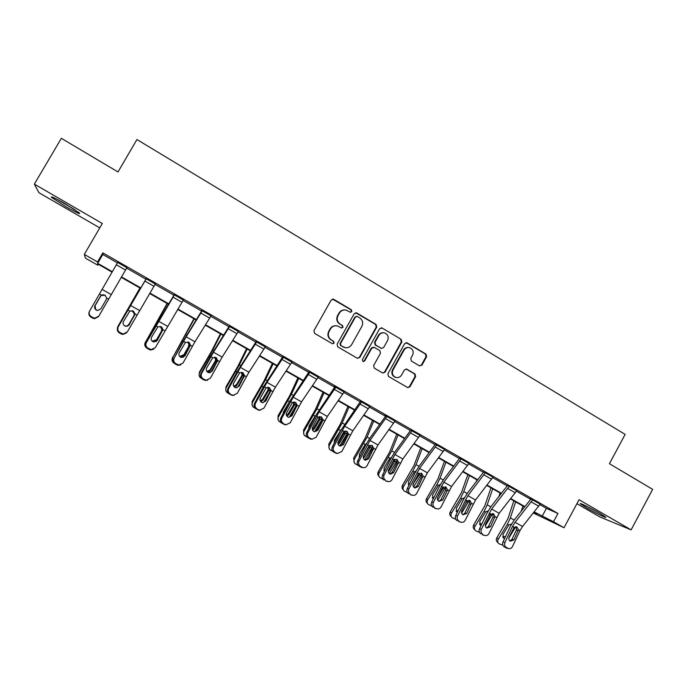 <?xml version="1.0" encoding="UTF-8"?>
<svg xmlns="http://www.w3.org/2000/svg" width="687" height="687" viewBox="0 0 687 687"><rect width="100%" height="100%" fill="white"/><g stroke="black" fill="none" stroke-linecap="round" stroke-linejoin="round"><path stroke-width="1.03" d="M351.83 311.623L351.34 309.76L333.788 299.334L331.177 300.047L313.916 330.705L314.629 333.393L332.31 343.689L334.14 343.174L333.642 341.31L331.366 339.979C328.334 337.772 327.579 334.921 329.116 331.435L330.55 328.884C332.242 326.273 334.578 325.303 337.557 325.973L341.465 328.017L342.993 327.381L342.504 325.518L340.237 324.178C337.214 321.963 336.467 319.112 337.995 315.625L339.421 313.083C341.061 310.541 343.328 309.562 346.231 310.146L350.344 312.267L351.83 311.623M350.439 312.284L351.375 311.623L350.885 309.76L332.525 299.094M332.577 343.809L333.71 343.114L333.221 341.25L331.366 339.979M341.525 328.034L342.555 327.347L342.066 325.483L340.237 324.178M599.459 513.112C590.519 507.899 578.153 501.931 580.481 503.914L586.767 507.951C595.474 513.026 607.901 519.063 605.676 517.105L599.459 513.112M65.067 203.704C54.634 197.796 50.168 195.726 51.671 197.495L66.132 206.804C76.412 212.635 80.851 214.688 79.443 212.97L65.067 203.704M419.456 365.827L421.964 365.098L426.627 356.673L425.966 354.071L407.176 342.916L404.652 343.637L387.872 373.84L388.55 376.459L407.769 387.623L409.984 386.738L415.635 376.536L414.965 373.926L406.575 369.048L404.394 369.941L401.577 375.008C400.126 377.249 398.151 378.039 395.643 377.378C392.543 375.806 391.659 373.342 392.998 369.984L404.033 350.112C405.416 347.966 407.305 347.158 409.71 347.699C412.973 349.211 413.926 351.701 412.578 355.17L410.749 358.477L411.419 361.087L419.456 365.827M539.93 504.627L546.431 508.346L557.964 513.472L553.516 521.742L564.018 527.728L533.352 513.034M98.361 264.315L97.837 265.216L85.489 258.192L84.303 254.413L102.32 223.498L34.35 184.116L61.349 138.319L118.001 171.956L136.936 139.521L625.144 434.399L609.429 463.708L652.65 489.359L631.104 529.875L579.055 499.715L564.018 527.728M84.303 254.413L97.545 261.953L97.666 263.336L112.35 271.7M557.964 513.472L102.827 252.868L97.545 261.953M376.751 327.089L376.072 324.436L356.802 312.997L354.217 313.719L337.111 344.23L337.806 346.892L357.214 358.202L359.79 357.463L376.751 327.089L376.253 327.055L375.574 324.419L355.643 312.748M382.152 328.051L401.174 339.352L401.843 341.971L385.046 372.191L382.814 373.075L374.321 368.172L373.642 365.536L380.486 353.238L379.808 350.602L374.372 347.407L371.804 348.137L364.651 360.967L363.088 361.594L362.367 359.636L379.593 328.772L382.152 328.051L401.174 339.352M576.917 503.683L599.811 516.916L631.104 529.875M34.35 184.116L38.936 192.712L99.77 227.878M102.827 252.868L102.801 254.499L117.425 262.872M126.623 268.136L145.893 279.162M155.056 284.401L173.931 295.204M183.103 300.451L201.6 311.039M210.789 316.295L228.908 326.66M238.106 331.924L255.865 342.083M265.062 347.347L282.469 357.309M291.674 362.573L308.729 372.337M317.944 377.601L334.655 387.167M343.869 392.44L360.246 401.809M369.469 407.09L385.519 416.27M394.75 421.552L410.474 430.551M419.705 435.833L435.12 444.652M444.352 449.933L459.457 458.581M468.689 463.862L483.493 472.338M492.734 477.62L507.246 485.924M516.478 491.205L530.699 499.346M126.863 267.707L117.675 262.451M155.296 283.98L146.133 278.742M183.343 300.039L174.172 294.783M211.029 315.874L201.841 310.618M238.337 331.512L229.149 326.248M265.302 346.944L256.105 341.679M291.906 362.169L282.7 356.897M318.175 377.197L308.961 371.933M344.118 392.011L334.062 386.292L334.887 386.764L334.457 387.459L315.29 416.176L306.677 432.63L307.888 432.638C306.995 434.837 307.501 436.597 309.408 437.928L311.992 439.208L316.166 437.25L327.364 416.434L344.213 391.848M369.726 406.644L360.477 401.414M395.008 421.097L384.943 415.42L385.75 415.875L385.33 416.554L369.786 438.289L365.939 444.652L357.601 460.994L359.009 461.132C358.15 463.304 358.648 465.047 360.512 466.344L362.942 467.572C364.737 467.916 366.119 467.263 367.09 465.623L377.987 444.978L395.085 420.959M419.972 435.369L410.706 430.156M444.626 449.461L435.352 444.266M468.963 463.382L459.689 458.195M493.008 477.139L483.725 471.952M516.753 490.716L507.47 485.537M540.214 504.138L530.175 498.539L530.922 498.968L530.501 499.612L514.323 519.87L510.544 525.967L502.97 541.974L504.945 542.438C504.164 544.568 504.644 546.242 506.371 547.462L508.457 548.544C510.183 548.939 511.514 548.295 512.442 546.62L520.007 530.553L522.532 526.491L540.257 504.06M534.237 511.935L553.516 521.742M121.53 276.921L140.758 287.87M149.912 293.083L168.744 303.809M177.916 309.03L196.362 319.532M205.559 324.771L223.618 335.058M232.824 340.297L250.523 350.37M259.746 355.626L277.076 365.493M286.316 370.757L303.293 380.418M312.542 385.69L329.167 395.154M338.433 400.435L354.724 409.71M363.998 414.991L379.954 424.077M389.237 429.366L404.866 438.263M414.167 443.553L429.469 452.269M438.778 457.576L453.772 466.112M463.081 471.411L477.774 479.784M487.092 485.091L501.484 493.283M510.81 498.59L524.911 506.62M112.101 272.138L97.726 263.945L97.837 265.216M533.765 512.519L536.959 514.005L533.945 512.296M524.619 506.98L510.518 498.96M501.201 493.644L486.808 485.451M477.491 480.153L462.798 471.789M453.489 466.49L438.495 457.946M429.186 452.656L413.883 443.939M404.583 438.649L388.962 429.753M379.671 424.463L363.724 415.386M354.449 410.105L338.159 400.83M328.893 395.557L312.267 386.094M303.019 380.821L286.041 371.16M276.809 365.905L259.48 356.038M250.257 350.782L232.567 340.718M223.352 335.471L205.293 325.191M196.104 319.953L177.658 309.459M168.487 304.238L149.654 293.512M140.509 288.308L121.281 277.359M102.801 254.499L97.666 263.336M546.431 508.346L542.095 516.401M344.462 309.949C342.083 309.957 340.254 311.005 338.983 313.074L339.421 313.083M339.799 324.152C336.776 321.937 336.029 319.094 337.557 315.616L338.983 313.074M336.029 325.732C333.478 325.586 331.503 326.626 330.129 328.85L330.55 328.884M330.945 339.928C327.914 337.721 327.167 334.878 328.695 331.392L330.129 328.85M357.575 358.365L359.327 357.377L376.253 327.055M357.283 316.441L355.471 316.939L340.469 343.715L340.958 345.578L344.505 347.485C347.528 348.24 349.915 347.287 351.65 344.625L361.869 326.351C363.389 322.89 362.65 320.056 359.662 317.849L357.283 316.441M356.416 316.269L355.471 316.939M345.235 347.674L340.52 345.509L340.031 343.655L355.007 316.93M382.762 373.058L384.54 372.079L401.302 341.92L400.633 339.292M373.445 347.158L371.315 348.069L364.179 360.873L364.651 360.967M363.019 361.568L364.179 360.873M387.588 340.494C388.945 336.974 387.957 334.457 384.617 332.946C382.204 332.431 380.306 333.238 378.932 335.376L375.008 342.409L375.686 345.046L381.508 348.412L383.672 347.519L387.588 340.494M383.415 332.766C381.259 332.585 379.602 333.444 378.425 335.333L378.932 335.376M381.543 348.429L375.196 344.986L374.509 342.349L378.425 335.333M381.646 328.017L381.079 327.802M408.653 347.51C406.438 347.236 404.712 348.086 403.484 350.044L404.033 350.112M395.884 377.455L395.119 377.257C392.019 375.686 391.135 373.221 392.466 369.881L403.484 350.044M407.657 387.58L409.435 386.601L415.068 376.416L414.407 373.814L406.077 368.962M419.766 365.973L421.389 365.003L426.043 356.596L425.382 353.994L406.18 342.667M94.617 306.522L100.895 295.745L103.205 294.62M104.922 295.341L101.487 295.419L100.422 296.526L95.115 305.698L95.622 309.476L97.812 310.498M126.983 267.509L98.516 316.673L94.54 318.682L92.814 318.158L93.097 317.634L94.823 318.167L98.816 316.149M126.966 267.544L117.769 262.279L89.619 311.022C88.597 313.289 89.147 315.153 91.251 316.604L93.097 317.634M91.251 316.604L90.985 317.136L92.814 318.158M90.985 317.136C88.889 315.694 88.34 313.839 89.353 311.589M100.852 295.65L94.797 305.947M94.754 306.05L100.525 296.114M100.396 296.26L101.478 295.144L104.974 295.067L106.683 298.064L106.245 299.549L100.843 308.875L97.726 310.49L96.274 310.06C94.591 308.892 94.153 307.407 94.969 305.595M73.964 209.114L58.137 199.848M56.583 199.032L75.415 210.059M586.741 506.285L600.026 513.438M598.291 512.442L588.519 507.178M139.942 287.982L117.82 326.574L118.001 331.675M140.036 288.042L117.58 327.192M133.527 311.151L134.497 314.637L128.495 325.08L134.24 315.187M128.495 325.08L127.267 326.265M117.46 327.424L117.82 326.574M124.278 325.638C126.09 326.419 127.559 326.033 128.684 324.47M133.974 315.376L134.394 313.925L132.041 310.601M167.113 303.448L145.275 342.624C144.416 344.333 144.639 345.905 145.927 347.347L146.503 347.811M167.345 303.585L145.275 342.624M161.084 326.66L162.063 330.138L156.078 340.503L161.806 330.679M156.078 340.503L153.94 342.014M144.88 343.577L145.386 341.937M152.213 341.19L156.138 339.825M161.411 330.799L161.84 329.356L160.208 326.462M155.417 283.783L127.258 331.993L123.196 334.002L119.796 332.482L119.401 332.929L121.204 333.942L121.616 333.487M146.254 278.536L118.181 326.935C117.176 329.193 117.717 331.04 119.796 332.482M146.34 278.587L118.181 326.935M128.598 325.552L134.523 315.221L134.935 313.324M119.401 332.929C117.322 331.503 116.79 329.657 117.786 327.416M126.442 332.989L122.775 334.44L121.204 333.942M134.978 313.985L129.242 324.753L126.056 326.368L124.733 325.947C123.076 324.796 122.647 323.319 123.445 321.516L129.843 311.099L133.295 311.005L134.978 313.985L136.919 315.075M183.463 299.833L155.314 347.622L151.2 349.623L147.963 348.146L147.439 348.524L149.225 349.511L149.757 349.142M174.292 294.586L155.356 326.239L146.365 342.633C145.378 344.883 145.91 346.72 147.963 348.146M174.515 294.714L146.365 342.633M156.061 341.628L162.33 330.851L162.433 327.897M147.439 348.524C145.386 347.107 144.863 345.278 145.842 343.036M153.776 349.151L150.659 349.992L149.225 349.511M162.905 329.691L157.263 340.426L154.034 342.023L152.823 341.628C151.183 340.494 150.754 339.026 151.544 337.231L157.838 326.84L161.265 326.754L162.905 329.691L164.82 330.765M193.932 318.725L172.609 357.85C171.741 359.576 171.973 361.156 173.287 362.581L174.223 363.243M194.301 318.931L172.609 357.85M188.41 342.074L189.269 345.432L183.309 355.72L189.019 345.973M183.309 355.72L180.896 357.274M172.094 359.447L172.6 357.103M179.719 356.459L183.249 354.981M188.496 346.025L188.925 344.591L187.697 341.971M220.415 333.796L211.407 351.443L199.462 372.071L199.591 372.878C198.715 374.621 198.955 376.201 200.295 377.61L201.549 378.434M220.905 334.08L212.815 349.941L199.591 372.878M215.409 357.326L216.122 360.529L215.229 361.053L210.007 369.941L210.188 370.748L215.873 361.07M210.188 370.748L207.757 372.294M199.067 374.99L199.462 372.071M206.873 371.478L210.007 369.941M215.229 361.053L215.666 359.636L214.645 357.188M246.564 348.687L237.848 366.351L225.98 386.85L226.229 387.717C225.353 389.469 225.585 391.049 226.942 392.44L228.513 393.428M247.183 349.039L239.359 364.917L226.229 387.717M242.064 372.397L242.64 375.437L241.626 375.883L236.422 384.72L236.714 385.579L242.391 375.969M236.714 385.579L234.396 387.107M225.74 390.216L225.98 386.85M233.692 386.266L236.422 384.72M241.626 375.883L242.064 374.484L241.317 372.32M211.141 315.677L194.979 341.783L183.008 363.054L178.86 365.046L175.76 363.603L175.108 363.904L176.868 364.883L177.529 364.582M201.961 310.421L182.879 341.722L174.172 358.133C173.201 360.374 173.725 362.195 175.76 363.603M202.313 310.618L186.194 336.828L174.172 358.133M183.18 357.343L189.767 346.274L189.629 342.916M175.108 363.904C173.09 362.504 172.557 360.692 173.528 358.459M180.801 364.891L178.191 365.347L176.868 364.883M190.462 345.192L184.915 355.892L181.651 357.48L180.535 357.103C178.921 355.978 178.5 354.518 179.273 352.732L185.464 342.384L188.848 342.281L190.462 345.192L192.351 346.257M238.458 331.314L222.15 357.094L210.334 378.279L206.16 380.263L203.189 378.855L202.416 379.087L204.159 380.057L204.932 379.825M229.269 326.05L210.05 357L200.853 373.685L201.617 373.419C200.664 375.652 201.188 377.464 203.189 378.855M229.741 326.325L213.477 352.208L201.617 373.419M210.016 372.732L211.398 371.418L216.852 361.499L216.577 357.97M202.416 379.087C200.424 377.704 199.9 375.901 200.853 373.685M207.568 380.272L204.159 380.057M217.659 360.495L212.206 371.152L208.925 372.74L207.895 372.371C206.298 371.263 205.877 369.812 206.632 368.034L212.721 357.712L216.061 357.601L217.659 360.495L219.522 361.542M265.414 346.737L248.96 372.217L237.307 393.316L233.125 395.291L229.372 394.072L231.983 394.87M256.217 341.473L236.869 372.079L227.818 388.705L228.702 388.516C227.766 390.74 228.282 392.535 230.257 393.909M256.809 341.817L240.407 367.39L228.702 388.516M236.586 387.837L238.217 386.412L243.584 376.528L243.241 372.929M229.372 394.072C227.406 392.706 226.89 390.92 227.818 388.705M234.095 395.36L231.09 395.034M244.503 375.591L239.145 386.214L235.847 387.794L234.894 387.451C233.314 386.352 232.902 384.909 233.649 383.14L239.634 372.852L242.932 372.732L244.503 375.591L246.35 376.631M292.018 361.972L275.427 387.142L263.937 408.147L259.746 410.113L255.985 408.868L258.681 409.718M282.812 356.699L263.344 386.961L254.448 403.535L255.435 403.415C254.516 405.631 255.032 407.417 256.981 408.774M283.533 357.111L266.985 382.384L255.435 403.415M262.881 402.711L264.701 401.217L269.974 391.358L269.605 387.751M255.985 408.868C254.044 407.52 253.529 405.742 254.448 403.535M260.373 410.199L257.677 409.813M271.004 390.499L265.732 401.079L262.434 402.659L261.541 402.324C259.987 401.242 259.574 399.817 260.304 398.048L266.195 387.794L269.45 387.657L271.004 390.499L272.825 391.521M318.287 377.008L301.559 401.878L290.215 422.797L286.032 424.755L282.254 423.475L285.045 424.377M309.073 371.736L289.485 401.663L280.725 418.177L281.833 418.117C280.923 420.324 281.438 422.101 283.362 423.441M309.906 372.208L293.22 397.18L281.833 418.117M288.892 417.37L290.841 415.824L296.028 406.008L295.65 402.41M282.254 423.475C280.339 422.136 279.824 420.375 280.725 418.177M286.385 424.815L283.929 424.403M297.17 405.218L291.984 415.755L288.677 417.327L287.853 417.018C286.316 415.944 285.904 414.527 286.625 412.767L292.422 402.548L295.633 402.402L297.17 405.218L298.965 406.223M335.934 387.107L319.129 411.788L307.888 432.638M314.603 431.814L313.822 431.513C312.302 430.457 311.898 429.049 312.611 427.297L317.36 418.211L318.313 417.103L321.473 416.94L323.002 419.74L322.632 421.174L317.901 430.251L314.603 431.814L316.647 430.251L321.756 420.47L321.379 416.897M309.408 437.928L308.188 437.894L311.065 438.847M308.188 437.894C306.299 436.571 305.792 434.819 306.677 432.63M312.121 439.233L309.846 438.813M369.812 406.498L352.835 430.792L341.791 451.531L337.626 453.48L333.796 452.132L336.759 453.137M360.563 401.26L340.778 430.5L332.293 446.902L333.616 446.971C332.74 449.161 333.238 450.912 335.119 452.226M361.637 401.818L344.702 426.206L333.616 446.971M340.056 446.078L342.135 444.498L347.158 434.751L346.798 431.213M333.796 452.132C331.924 450.827 331.426 449.083 332.293 446.902M337.515 453.472L335.428 453.034M348.507 434.09L343.483 444.558L340.194 446.121L339.464 445.837C337.97 444.781 337.566 443.381 338.262 441.638L343.878 431.488L346.995 431.316L348.507 434.09L350.25 435.077M395.059 420.994L386.996 416.382L369.958 440.453L359.009 461.132M365.192 460.161L367.296 458.564L372.242 448.851L371.907 445.356M360.512 466.344L359.086 466.19L362.126 467.246M359.086 466.19C357.24 464.893 356.742 463.167 357.601 460.994M362.513 467.521L360.692 467.083M373.685 448.259L368.756 458.684L365.475 460.247L364.788 459.972C363.311 458.933 362.908 457.542 363.595 455.807L369.117 445.683L372.199 445.502L373.685 448.259L375.411 449.229M420.04 435.249L402.831 458.985L392.071 479.543C391.109 481.192 389.735 481.845 387.949 481.493L387.176 481.175M410.774 430.036L394.621 452.312L390.791 458.624L382.582 474.915L384.093 475.103C383.252 477.276 383.75 479.002 385.579 480.282M420.023 435.283L412.054 430.723L394.905 454.519L384.093 475.103M390.044 474.056L392.148 472.458L397.009 462.772L396.708 459.337M384.059 480.076C382.23 478.796 381.74 477.079 382.582 474.915M387.253 481.389L385.647 480.96M398.554 462.248L393.703 472.639L390.439 474.193L389.795 473.927C388.335 472.905 387.94 471.522 388.61 469.788L394.046 459.706L397.103 459.517L398.554 462.248L400.263 463.201M444.678 449.35L427.366 472.819L416.743 493.292C415.79 494.949 414.416 495.593 412.647 495.233L411.917 494.932M435.412 444.154L419.156 466.155L415.334 472.424L407.254 488.655L408.868 488.904C408.035 491.068 408.525 492.785 410.337 494.056M436.82 444.85L419.534 468.405L408.868 488.904M414.605 487.779L416.691 486.181L421.483 476.529L421.208 473.145M408.722 493.781C406.919 492.519 406.429 490.81 407.254 488.655M411.711 495.078L410.294 494.657M423.123 476.057L418.34 486.422L415.103 487.968L414.484 487.718C413.042 486.705 412.655 485.331 413.316 483.605L418.666 473.549L421.672 473.352L423.123 476.057L424.806 477.01M469.023 463.287L451.591 486.49L441.106 506.869C440.161 508.535 438.804 509.179 437.035 508.809L436.348 508.517M459.74 458.092L443.381 479.835L439.577 486.053L431.625 502.231L433.334 502.541C432.518 504.696 432.999 506.396 434.794 507.65M461.252 458.839L443.862 482.128L433.334 502.541M438.881 501.338C437.447 500.325 437.061 498.968 437.713 497.251L442.093 488.32L442.978 487.229L445.957 487.023L447.383 489.702L447.048 491.111L442.677 500.024L438.881 501.338L440.942 499.732L445.648 490.114L445.408 486.791M433.076 507.324C431.299 506.079 430.809 504.378 431.625 502.231M435.901 508.586L434.631 508.191M493.06 477.044L475.524 499.981L465.176 520.282C464.232 521.948 462.883 522.592 461.14 522.214L460.479 521.94M483.777 471.857L467.315 493.343L463.519 499.518L455.696 515.645L457.499 516.006C456.692 518.153 457.173 519.844 458.942 521.081M485.383 472.656L467.89 495.679L457.499 516.006M462.858 514.718L464.884 513.12L469.522 503.537L469.315 500.273M457.138 520.703C455.378 519.466 454.897 517.775 455.696 515.645M459.818 521.931L458.676 521.553M471.342 503.185L466.722 513.472L462.969 514.786C461.561 513.79 461.175 512.433 461.81 510.724L466.997 500.737L469.942 500.531L471.342 503.185L472.991 504.112M509.222 486.293L516.779 490.664L499.174 513.318L488.955 533.533C488.019 535.207 486.679 535.843 484.945 535.465L484.318 535.199M507.521 485.451L490.965 506.688L487.177 512.82L479.474 528.887L481.364 529.299C480.574 531.437 481.055 533.121 482.798 534.349M509.204 486.327L491.626 509.058L481.364 529.299M486.551 527.942L488.543 526.345L493.103 516.796L492.931 513.593M480.909 533.919C479.165 532.691 478.693 531.017 479.474 528.887M483.459 535.121L482.42 534.761M495.018 516.504L490.466 526.749L486.765 528.071C485.374 527.084 484.988 525.744 485.615 524.035L490.716 514.082L493.618 513.859L495.018 516.504L496.641 517.414M540.231 504.086L532.751 499.81L515.078 522.283L512.545 526.362L504.945 542.438M509.969 540.995L511.918 539.407L516.409 529.892L516.263 526.749M506.371 547.462L504.387 546.972L507.865 548.295M504.387 546.972C502.669 545.761 502.197 544.095 502.97 541.974M506.826 548.14L505.881 547.805M518.402 529.651L513.919 539.862L510.269 541.193C508.895 540.222 508.517 538.883 509.136 537.182L514.159 527.264L517.019 527.032L518.402 529.651L520.007 530.553M272.387 363.38L263.963 381.07L252.163 401.44L252.524 402.367C251.64 404.128 251.889 405.699 253.254 407.082L255.135 408.233M273.125 363.809L265.56 379.705L252.524 402.367M268.179 394.716L263.653 402.35M268.377 387.288L268.565 390.688L267.698 390.534L262.503 399.302L262.915 400.22L268.565 390.688M262.915 400.22L260.768 401.723M257.161 398.486L260.39 392.466M252.095 405.15L252.163 401.44M260.193 400.822L262.503 399.302M267.698 390.534L268.128 389.143L267.612 387.27M297.883 377.902L289.742 395.609L278.012 415.841L278.493 416.837C277.608 418.598 277.849 420.169 279.223 421.535L281.412 422.84M298.742 378.391L291.434 394.304L278.493 416.837M296.269 405.407L289.227 417.258M294.354 402.015L294.414 405.218L293.435 404.995L288.257 413.703L288.78 414.682L294.414 405.218M288.78 414.682L286.857 416.124M283.104 413.694L283.508 411.728L289.321 401.972M278.115 419.817L278.012 415.841M286.376 415.128L288.257 413.703M293.435 404.995L293.538 402.067M323.062 392.234L315.196 409.959L303.542 430.071L304.135 431.118C303.242 432.887 303.491 434.45 304.865 435.798L307.338 437.241M324.041 392.792L316.982 408.722L304.135 431.118M322.117 419.164L314.577 431.814M319.996 416.562L319.936 419.559L318.845 419.285L313.693 427.924L314.328 428.963L319.936 419.559M314.328 428.963L312.645 430.328M308.832 428.516L309.116 426.043L315.067 416.159L313.555 415.309M303.8 434.244L303.542 430.071M312.267 429.186L313.693 427.924M318.845 419.285L319.112 416.708M347.94 406.395L340.34 424.137L328.764 444.12L329.451 445.228C328.558 446.997 328.807 448.551 330.189 449.891L332.869 451.402M349.03 407.022L342.212 422.96L329.451 445.228M347.51 432.956L339.739 445.966M334.286 443.046L334.406 440.187L341.224 429.65M345.312 430.955L345.14 433.729L343.947 433.394L338.811 441.973L339.55 443.063L345.14 433.729M339.55 443.063L338.141 444.317M329.15 448.448L328.764 444.12M337.91 442.935L338.811 441.973M343.947 433.394L344.324 431.221M372.509 420.384L365.175 438.134L353.659 457.997L354.466 459.156C353.565 460.925 353.814 462.471 355.196 463.794L358.073 465.348M373.711 421.071L367.124 437.026L354.466 459.156M372.534 446.679L364.634 459.878M359.464 457.336L359.378 454.15L364.952 444.867L366.54 443.51M370.293 445.176L370.027 447.718L368.739 447.323L363.621 455.842L364.462 456.992L370.027 447.718M364.462 456.992L363.354 458.083M354.191 462.445L353.659 457.997M359.129 456.709L359.619 457.035M368.739 447.323L369.177 445.975M396.777 434.201L389.701 451.96L378.262 471.703L379.164 472.914C378.262 474.683 378.503 476.228 379.885 477.534L382.951 479.105M398.082 434.948L391.736 450.912L379.164 472.914M397.215 460.281L389.263 473.549M384.359 471.385L384.05 467.933L389.598 458.718L391.504 457.259M394.956 459.259L394.613 461.544L393.222 461.089L391.796 463.459M388.507 470.028L389.074 470.741L394.613 461.544M389.074 470.741L388.292 471.617M378.906 476.237C377.592 474.932 377.378 473.42 378.262 471.703M383.81 470.518L384.591 470.921M393.222 461.089L393.608 460.101M420.753 447.847L413.926 465.623L402.556 485.245L403.561 486.508C402.659 488.277 402.9 489.805 404.282 491.102L407.511 492.682M422.17 448.654L416.047 464.635L412.835 471.136L403.561 486.508M421.578 473.764L413.634 486.989M408.963 485.22L408.413 481.561L414.278 471.943L416.142 470.878M419.302 473.197L418.898 475.189L417.696 474.777M413.136 484.043L418.898 475.189M413.376 484.326L412.981 484.85M403.329 489.891L403.278 489.822C401.904 488.534 401.663 487.006 402.556 485.245M408.172 484.137L409.297 484.558M444.437 461.338L437.859 479.122L426.558 498.616L427.658 499.93C426.756 501.699 426.996 503.219 428.37 504.498L431.78 506.07M445.957 462.196L440.058 478.186L436.906 484.67L427.658 499.93M445.614 487.109L437.756 500.179M433.291 498.839L432.484 495.009L438.323 485.469L440.453 484.369M443.33 487.006L442.892 488.672L442.067 488.38M437.799 497.062L442.892 488.672M427.494 503.442L427.271 503.176C425.897 501.896 425.665 500.376 426.558 498.616M432.243 497.577L433.729 497.946M467.847 474.657L461.509 492.45L450.277 511.832L451.462 513.189C450.56 514.958 450.801 516.469 452.175 517.74L455.756 519.278M469.461 475.584L463.777 491.574L460.676 498.041L451.462 513.189M476.941 479.835L476.271 481.724M469.35 500.325L461.638 513.129M457.336 512.262L456.262 508.303L462.085 498.831L464.455 497.732M468.242 502.291L466.834 501.501L466.121 501.828M463.888 506.439L466.593 501.999M451.359 516.796L450.981 516.358C449.616 515.104 449.375 513.593 450.277 511.832M456.013 510.853L457.911 511.085M490.973 487.83L484.876 505.623L473.704 524.894L474.983 526.294C474.082 528.054 474.313 529.565 475.687 530.811L479.449 532.313M492.691 488.801L487.22 504.799L484.163 511.24L474.983 526.294M500.076 493.008L498.848 496.641M492.708 513.55L485.323 525.787M481.115 525.478L480.333 525.074L479.758 521.442L485.554 512.021L488.062 510.939M491.634 515.439L490.252 514.666L489.891 515.113M489.35 516.229L490.003 515.156M474.932 529.978L474.399 529.394C473.034 528.148 472.811 526.646 473.704 524.894M479.492 523.958L481.853 523.932M513.833 500.84L507.959 518.642L496.856 537.792L498.23 539.243C497.328 540.995 497.551 542.498 498.917 543.735L502.858 545.186M515.636 501.871L510.372 517.869L507.375 524.293L498.23 539.243M522.936 506.027L521.261 511.188M515.748 526.706L508.861 538.058M504.619 538.496L503.537 538.024L502.97 534.417L508.749 525.066L511.36 523.992M498.212 542.988L497.543 542.266C496.186 541.03 495.954 539.544 496.856 537.792M502.695 536.899L505.606 536.392M350.885 309.76L351.34 309.76M342.066 325.483L342.504 325.518M337.557 315.616L337.995 315.625M359.327 357.377L359.79 357.463M356.338 312.997L356.802 312.997M375.574 324.419L376.072 324.436M340.031 343.655L340.469 343.715M340.52 345.509L340.958 345.578M342.907 346.909L343.345 346.969M401.302 341.92L401.843 341.971M384.54 372.079L385.046 372.191M371.315 348.069L371.804 348.137M374.509 342.349L375.008 342.409M375.196 344.986L375.686 345.046M380.615 348.18L381.122 348.249M392.466 369.881L392.998 369.984M406.369 369.099L406.919 369.202M414.407 373.814L414.965 373.926M415.068 376.416L415.635 376.536M409.435 386.601L409.984 386.738M406.627 342.856L407.176 342.916M425.382 353.994L425.966 354.071M426.043 356.596L426.627 356.673M421.389 365.003L421.964 365.098M94.763 306.222L95.115 305.698M106.683 298.064L108.649 299.171M99.503 294.027L101.478 295.144M102.157 289.433L111.303 294.594M116.343 264.753L125.541 270.008M162.536 330.404L162.063 330.138M159.186 319.67L158.697 319.395M146.322 278.621L155.391 283.817M127.894 310L129.843 311.099M130.547 305.44L139.564 310.533M144.897 281.077L153.965 286.256M128.795 325.243L129.242 324.753M174.489 294.749L183.446 299.867M155.915 325.758L157.838 326.84M158.56 321.241L167.456 326.256M173.064 297.179L182.012 302.289M156.696 340.838L157.263 340.426M189.973 345.827L189.269 345.432M186.701 335.196L185.928 334.767M182.828 341.808L182.201 341.456M217.049 361.053L216.122 360.529M213.855 350.525L212.815 349.941M209.999 357.085L209.149 356.613M243.782 376.081L242.64 375.437M240.665 365.656L239.359 364.917M236.817 372.165L235.753 371.564M202.287 310.661L211.124 315.711M183.566 341.31L185.464 342.384M186.194 336.828L194.979 341.783M200.862 313.066L209.69 318.115M184.228 356.227L184.915 355.892M229.724 326.359L238.432 331.349M210.849 356.665L212.721 357.712M213.477 352.208L222.15 357.094M228.29 328.747L237.006 333.727M211.398 371.418L212.206 371.152M217.264 361.946L216.852 361.499M256.792 341.851L265.397 346.78M237.788 371.813L239.634 372.852M240.407 367.39L248.96 372.217M255.366 344.221L263.963 349.133M238.217 386.412L239.145 386.214M244.117 377.043L243.584 376.528M283.508 357.146L292.001 362.006M264.375 386.772L266.195 387.794M266.985 382.384L275.427 387.142M282.082 359.49L290.575 364.342M264.701 401.217L265.732 401.079M270.626 391.942L269.974 391.358M309.88 372.242L318.261 377.043M290.618 401.534L292.422 402.548M293.22 397.18L301.559 401.878M308.454 374.57L316.836 379.353M290.841 415.824L291.984 415.755M296.793 406.652L296.028 406.008M335.917 387.142L344.196 391.882M323.002 419.74L324.771 420.745M316.535 416.107L318.313 417.103M319.129 411.788L327.364 416.434M334.492 389.452L342.761 394.175M316.647 430.251L317.901 430.251M322.632 421.174L321.756 420.47M361.62 401.852L369.786 406.532M342.117 430.5L343.878 431.488M344.702 426.206L352.835 430.792M360.194 404.136L368.361 408.808M342.135 444.498L343.483 444.558M348.137 435.515L347.158 434.751M367.382 444.712L369.117 445.683M369.958 440.453L377.987 444.978M385.57 418.649L393.634 423.261M367.296 458.564L368.756 458.684M373.333 449.676L372.242 448.851M392.337 458.744L394.046 459.706M394.905 454.519L402.831 458.985M410.628 432.973L418.598 437.525M392.148 472.458L393.703 472.639M398.211 463.656L397.009 462.772M436.795 444.884L444.661 449.384M416.975 472.604L418.666 473.549M419.534 468.405L427.366 472.819M435.378 447.117L443.235 451.608M416.691 486.181L418.34 486.422M422.78 477.465L421.483 476.529M461.235 458.873L468.998 463.321M447.383 489.702L449.049 490.638M441.312 486.293L442.978 487.229M443.862 482.128L451.591 486.49M459.809 461.08L467.581 465.52M440.942 499.732L442.677 500.024M447.048 491.111L445.648 490.114M485.366 472.682L493.043 477.079M465.348 499.81L466.997 500.737M467.89 495.679L475.524 499.981M483.949 474.88L491.617 479.26M464.884 513.12L466.722 513.472M471.016 504.576L469.522 503.537M489.092 513.163L490.716 514.082M491.626 509.058L499.174 513.318M507.779 488.5L515.362 492.837M488.543 526.345L490.466 526.749M494.692 517.886L493.103 516.796M512.545 526.362L514.159 527.264M515.078 522.283L522.532 526.491M531.326 501.965L538.814 506.242M511.918 539.407L513.919 539.862M518.084 531.034L516.409 529.892M270.171 390.92L268.815 390.156M267.123 380.589L265.56 379.705M263.293 387.056L262.013 386.334M296.191 405.553L294.663 404.695M293.255 395.334L291.434 394.304M289.433 401.749L287.947 400.916M321.688 419.886L320.185 419.044M319.043 409.89L316.982 408.722M346.875 434.047L345.389 433.214M344.513 424.265L342.212 422.96M340.331 430.371L338.837 429.53M371.753 448.036L370.276 447.211M369.666 438.461L367.124 437.026M365.286 444.403L363.809 443.57M396.313 461.844L394.862 461.029M394.501 452.475L391.736 450.912M389.933 458.263L388.473 457.439M420.581 475.49L419.147 474.683M419.036 466.318L416.047 464.635M414.278 471.943L412.835 471.136M444.558 488.972L443.141 488.174M443.261 479.998L440.058 478.186M438.323 485.469L436.906 484.67M467.194 493.498L463.777 491.574M462.085 498.831L460.676 498.041M490.836 506.843L487.22 504.799M485.554 512.021L484.163 511.24M514.752 528.44L513.636 527.814M514.194 520.025L510.372 517.869M508.749 525.066L507.375 524.293M332.86 299.146L333.289 299.12M355.866 312.8L356.33 312.8M344.058 347.424L344.505 347.485M381.002 348.343L381.508 348.412M381.199 327.828L381.706 327.862M395.119 377.257L395.643 377.378M406.129 368.962L406.575 369.048M406.215 342.676L406.764 342.736M94.54 318.682L94.823 318.167M122.775 334.44L123.196 334.002M150.659 349.992L151.2 349.623M178.191 365.347L178.86 365.046M205.379 380.495L206.16 380.263M232.223 395.446L233.125 395.291M258.733 410.208L259.746 410.113M284.916 424.781L286.032 424.755M310.764 439.173L311.992 439.208M336.295 453.377L337.626 453.48M361.508 467.409L362.942 467.572M386.42 481.269L387.949 481.493M411.015 494.958L412.647 495.233M435.318 508.474L437.035 508.809M459.32 521.828L461.14 522.214M483.038 535.018L484.945 535.465M506.474 548.054L508.457 548.544M359.516 457.233L359.164 456.735M384.394 471.316L383.844 470.604M408.971 485.211L408.267 484.344M433.076 498.693L432.389 497.886M456.846 511.961L456.211 511.248M480.333 525.074L479.741 524.439M503.537 538.024L502.987 537.457"/></g></svg>
